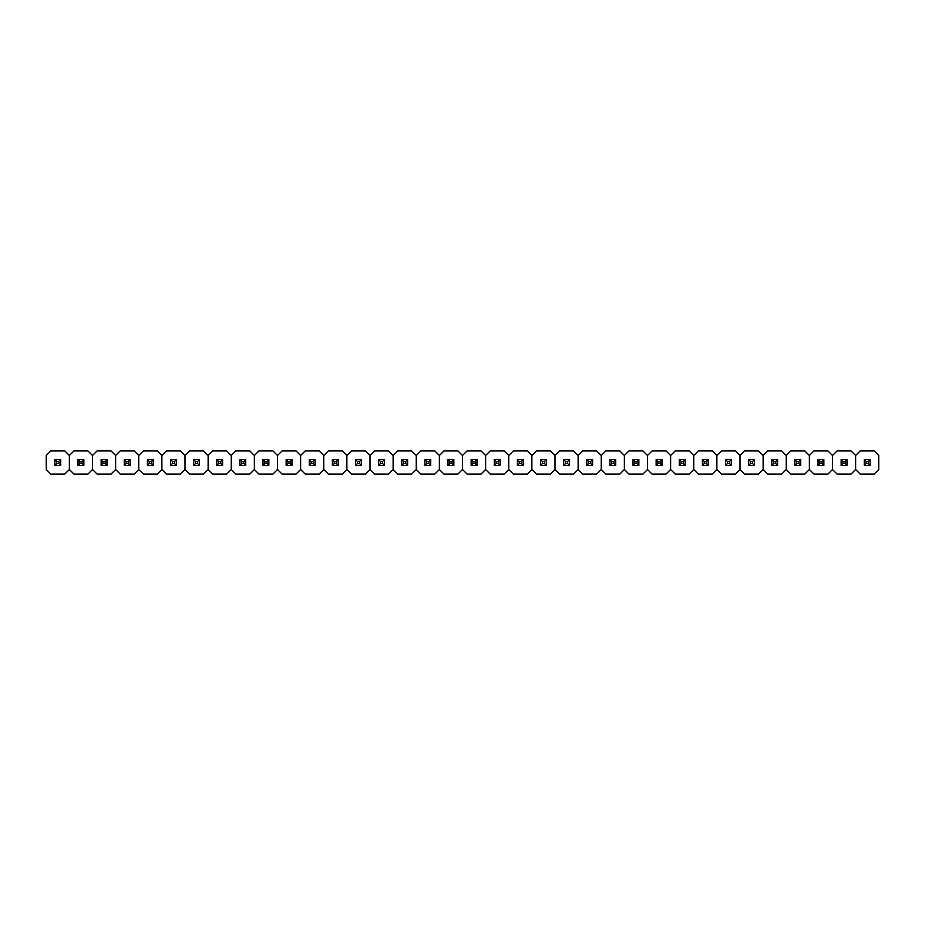 <?xml version="1.0" encoding="UTF-8"?>
<svg xmlns="http://www.w3.org/2000/svg" width="925" height="925" viewBox="0 0 925 925"><rect width="100%" height="100%" fill="white"/><g stroke="black" fill="none" stroke-linecap="round" stroke-linejoin="round"><path stroke-width="1.39" d="M60.726 465.414L60.726 459.586L54.899 459.586L54.899 465.414L60.726 465.414L58.888 463.575L58.888 461.425L56.737 461.425L56.737 463.575L58.888 463.575L56.737 463.575L54.899 465.414L60.726 465.414L60.726 459.586L58.888 461.425L58.888 463.575L60.726 465.414M54.899 465.414L56.737 463.575L56.737 461.425L54.899 459.586L54.899 465.414M58.888 461.425L60.726 459.586L54.899 459.586L56.737 461.425L58.888 461.425M69.375 469.507L69.375 455.493L64.819 450.938L50.806 450.938L46.25 455.493L46.25 469.507L50.806 474.062L64.819 474.062L69.375 469.507L69.375 455.493L64.819 450.938L50.806 450.938L46.25 455.493L46.25 469.507L50.806 474.062L64.819 474.062L69.375 469.507L73.931 474.062L87.944 474.062L92.5 469.507L92.5 455.493L87.944 450.938L73.931 450.938L69.375 455.493L69.375 469.507L73.931 474.062L87.944 474.062L92.5 469.507L92.5 455.493L87.944 450.938L73.931 450.938L69.375 455.493L69.375 469.507M78.024 459.586L78.024 465.414L83.851 465.414L83.851 459.586L78.024 459.586L79.862 461.425L79.862 463.575L82.013 463.575L82.013 461.425L79.862 461.425L82.013 461.425L83.851 459.586L78.024 459.586L78.024 465.414L79.862 463.575L79.862 461.425L78.024 459.586M83.851 459.586L82.013 461.425L82.013 463.575L83.851 465.414L83.851 459.586M79.862 463.575L78.024 465.414L83.851 465.414L82.013 463.575L79.862 463.575M106.976 465.414L106.976 459.586L101.149 459.586L101.149 465.414L106.976 465.414L105.138 463.575L105.138 461.425L102.987 461.425L102.987 463.575L105.138 463.575L102.987 463.575L101.149 465.414L106.976 465.414L106.976 459.586L105.138 461.425L105.138 463.575L106.976 465.414M101.149 465.414L102.987 463.575L102.987 461.425L101.149 459.586L101.149 465.414M105.138 461.425L106.976 459.586L101.149 459.586L102.987 461.425L105.138 461.425M115.625 469.507L115.625 455.493L111.069 450.938L97.056 450.938L92.5 455.493L92.5 469.507L97.056 474.062L111.069 474.062L115.625 469.507L115.625 455.493L111.069 450.938L97.056 450.938L92.5 455.493L92.5 469.507L97.056 474.062L111.069 474.062L115.625 469.507L120.181 474.062L134.194 474.062L138.75 469.507L143.306 474.062L157.319 474.062L161.875 469.507L161.875 455.493L157.319 450.938L143.306 450.938L138.75 455.493L138.75 469.507L143.306 474.062L157.319 474.062L161.875 469.507L161.875 455.493L157.319 450.938L143.306 450.938L138.75 455.493L138.75 469.507L138.75 455.493L134.194 450.938L120.181 450.938L115.625 455.493L115.625 469.507L120.181 474.062L134.194 474.062L138.75 469.507L138.75 455.493L134.194 450.938L120.181 450.938L115.625 455.493L115.625 469.507M153.226 465.414L153.226 459.586L147.399 459.586L147.399 465.414L153.226 465.414L151.388 463.575L151.388 461.425L149.237 461.425L149.237 463.575L151.388 463.575L149.237 463.575L147.399 465.414L153.226 465.414L153.226 459.586L151.388 461.425L151.388 463.575L153.226 465.414M147.399 465.414L149.237 463.575L149.237 461.425L147.399 459.586L147.399 465.414M151.388 461.425L153.226 459.586L147.399 459.586L149.237 461.425L151.388 461.425M124.274 459.586L124.274 465.414L130.101 465.414L130.101 459.586L124.274 459.586L126.112 461.425L126.112 463.575L128.263 463.575L128.263 461.425L126.112 461.425L128.263 461.425L130.101 459.586L124.274 459.586L124.274 465.414L126.112 463.575L126.112 461.425L124.274 459.586M130.101 459.586L128.263 461.425L128.263 463.575L130.101 465.414L130.101 459.586M126.112 463.575L124.274 465.414L130.101 465.414L128.263 463.575L126.112 463.575M170.524 459.586L170.524 465.414L176.351 465.414L176.351 459.586L170.524 459.586L172.362 461.425L172.362 463.575L174.513 463.575L174.513 461.425L172.362 461.425L174.513 461.425L176.351 459.586L170.524 459.586L170.524 465.414L172.362 463.575L172.362 461.425L170.524 459.586M176.351 459.586L174.513 461.425L174.513 463.575L176.351 465.414L176.351 459.586M172.362 463.575L170.524 465.414L176.351 465.414L174.513 463.575L172.362 463.575M161.875 455.493L161.875 469.507L166.431 474.062L180.444 474.062L185 469.507L185 455.493L180.444 450.938L166.431 450.938L161.875 455.493L161.875 469.507L166.431 474.062L180.444 474.062L185 469.507L185 455.493L180.444 450.938L166.431 450.938L161.875 455.493M199.476 465.414L199.476 459.586L193.649 459.586L193.649 465.414L199.476 465.414L197.638 463.575L197.638 461.425L195.487 461.425L195.487 463.575L197.638 463.575L195.487 463.575L193.649 465.414L199.476 465.414L199.476 459.586L197.638 461.425L197.638 463.575L199.476 465.414M193.649 465.414L195.487 463.575L195.487 461.425L193.649 459.586L193.649 465.414M197.638 461.425L199.476 459.586L193.649 459.586L195.487 461.425L197.638 461.425M208.125 469.507L208.125 455.493L203.569 450.938L189.556 450.938L185 455.493L185 469.507L189.556 474.062L203.569 474.062L208.125 469.507L208.125 455.493L203.569 450.938L189.556 450.938L185 455.493L185 469.507L189.556 474.062L203.569 474.062L208.125 469.507L212.681 474.062L226.694 474.062L231.25 469.507L231.25 455.493L226.694 450.938L212.681 450.938L208.125 455.493L208.125 469.507L212.681 474.062L226.694 474.062L231.25 469.507L231.25 455.493L226.694 450.938L212.681 450.938L208.125 455.493L208.125 469.507M216.774 459.586L216.774 465.414L222.601 465.414L222.601 459.586L216.774 459.586L218.612 461.425L218.612 463.575L220.763 463.575L220.763 461.425L218.612 461.425L220.763 461.425L222.601 459.586L216.774 459.586L216.774 465.414L218.612 463.575L218.612 461.425L216.774 459.586M222.601 459.586L220.763 461.425L220.763 463.575L222.601 465.414L222.601 459.586M218.612 463.575L216.774 465.414L222.601 465.414L220.763 463.575L218.612 463.575M245.726 465.414L245.726 459.586L239.899 459.586L239.899 465.414L245.726 465.414L243.888 463.575L243.888 461.425L241.737 461.425L241.737 463.575L243.888 463.575L241.737 463.575L239.899 465.414L245.726 465.414L245.726 459.586L243.888 461.425L243.888 463.575L245.726 465.414M239.899 465.414L241.737 463.575L241.737 461.425L239.899 459.586L239.899 465.414M243.888 461.425L245.726 459.586L239.899 459.586L241.737 461.425L243.888 461.425M254.375 469.507L254.375 455.493L249.819 450.938L235.806 450.938L231.25 455.493L231.25 469.507L235.806 474.062L249.819 474.062L254.375 469.507L254.375 455.493L249.819 450.938L235.806 450.938L231.25 455.493L231.25 469.507L235.806 474.062L249.819 474.062L254.375 469.507L258.931 474.062L272.944 474.062L277.5 469.507L277.5 455.493L272.944 450.938L258.931 450.938L254.375 455.493L254.375 469.507L258.931 474.062L272.944 474.062L277.5 469.507L277.5 455.493L272.944 450.938L258.931 450.938L254.375 455.493L254.375 469.507M263.024 459.586L263.024 465.414L268.851 465.414L268.851 459.586L263.024 459.586L264.862 461.425L264.862 463.575L267.013 463.575L267.013 461.425L264.862 461.425L267.013 461.425L268.851 459.586L263.024 459.586L263.024 465.414L264.862 463.575L264.862 461.425L263.024 459.586M268.851 459.586L267.013 461.425L267.013 463.575L268.851 465.414L268.851 459.586M264.862 463.575L263.024 465.414L268.851 465.414L267.013 463.575L264.862 463.575M291.976 465.414L291.976 459.586L286.149 459.586L286.149 465.414L291.976 465.414L290.138 463.575L290.138 461.425L287.987 461.425L287.987 463.575L290.138 463.575L287.987 463.575L286.149 465.414L291.976 465.414L291.976 459.586L290.138 461.425L290.138 463.575L291.976 465.414M286.149 465.414L287.987 463.575L287.987 461.425L286.149 459.586L286.149 465.414M290.138 461.425L291.976 459.586L286.149 459.586L287.987 461.425L290.138 461.425M300.625 469.507L300.625 455.493L296.069 450.938L282.056 450.938L277.5 455.493L277.5 469.507L282.056 474.062L296.069 474.062L300.625 469.507L300.625 455.493L296.069 450.938L282.056 450.938L277.5 455.493L277.5 469.507L282.056 474.062L296.069 474.062L300.625 469.507L305.181 474.062L319.194 474.062L323.75 469.507L323.75 455.493L319.194 450.938L305.181 450.938L300.625 455.493L300.625 469.507L305.181 474.062L319.194 474.062L323.75 469.507L323.75 455.493L319.194 450.938L305.181 450.938L300.625 455.493L300.625 469.507M309.274 459.586L309.274 465.414L315.101 465.414L315.101 459.586L309.274 459.586L311.112 461.425L311.112 463.575L313.263 463.575L313.263 461.425L311.112 461.425L313.263 461.425L315.101 459.586L309.274 459.586L309.274 465.414L311.112 463.575L311.112 461.425L309.274 459.586M315.101 459.586L313.263 461.425L313.263 463.575L315.101 465.414L315.101 459.586M311.112 463.575L309.274 465.414L315.101 465.414L313.263 463.575L311.112 463.575M338.226 465.414L338.226 459.586L332.399 459.586L332.399 465.414L338.226 465.414L336.388 463.575L336.388 461.425L334.237 461.425L334.237 463.575L336.388 463.575L334.237 463.575L332.399 465.414L338.226 465.414L338.226 459.586L336.388 461.425L336.388 463.575L338.226 465.414M332.399 465.414L334.237 463.575L334.237 461.425L332.399 459.586L332.399 465.414M336.388 461.425L338.226 459.586L332.399 459.586L334.237 461.425L336.388 461.425M346.875 469.507L346.875 455.493L342.319 450.938L328.306 450.938L323.75 455.493L323.75 469.507L328.306 474.062L342.319 474.062L346.875 469.507L346.875 455.493L342.319 450.938L328.306 450.938L323.75 455.493L323.75 469.507L328.306 474.062L342.319 474.062L346.875 469.507L351.431 474.062L365.444 474.062L370 469.507L370 455.493L365.444 450.938L351.431 450.938L346.875 455.493L346.875 469.507L351.431 474.062L365.444 474.062L370 469.507L370 455.493L365.444 450.938L351.431 450.938L346.875 455.493L346.875 469.507M355.524 459.586L355.524 465.414L361.351 465.414L361.351 459.586L355.524 459.586L357.362 461.425L357.362 463.575L359.513 463.575L359.513 461.425L357.362 461.425L359.513 461.425L361.351 459.586L355.524 459.586L355.524 465.414L357.362 463.575L357.362 461.425L355.524 459.586M361.351 459.586L359.513 461.425L359.513 463.575L361.351 465.414L361.351 459.586M357.362 463.575L355.524 465.414L361.351 465.414L359.513 463.575L357.362 463.575M384.476 465.414L384.476 459.586L378.649 459.586L378.649 465.414L384.476 465.414L382.638 463.575L382.638 461.425L380.487 461.425L380.487 463.575L382.638 463.575L380.487 463.575L378.649 465.414L384.476 465.414L384.476 459.586L382.638 461.425L382.638 463.575L384.476 465.414M378.649 465.414L380.487 463.575L380.487 461.425L378.649 459.586L378.649 465.414M382.638 461.425L384.476 459.586L378.649 459.586L380.487 461.425L382.638 461.425M393.125 469.507L393.125 455.493L388.569 450.938L374.556 450.938L370 455.493L370 469.507L374.556 474.062L388.569 474.062L393.125 469.507L393.125 455.493L388.569 450.938L374.556 450.938L370 455.493L370 469.507L374.556 474.062L388.569 474.062L393.125 469.507L397.681 474.062L411.694 474.062L416.25 469.507L416.25 455.493L411.694 450.938L397.681 450.938L393.125 455.493L393.125 469.507L397.681 474.062L411.694 474.062L416.25 469.507L416.25 455.493L411.694 450.938L397.681 450.938L393.125 455.493L393.125 469.507M401.774 459.586L401.774 465.414L407.601 465.414L407.601 459.586L401.774 459.586L403.612 461.425L403.612 463.575L405.763 463.575L405.763 461.425L403.612 461.425L405.763 461.425L407.601 459.586L401.774 459.586L401.774 465.414L403.612 463.575L403.612 461.425L401.774 459.586M407.601 459.586L405.763 461.425L405.763 463.575L407.601 465.414L407.601 459.586M403.612 463.575L401.774 465.414L407.601 465.414L405.763 463.575L403.612 463.575M430.726 465.414L430.726 459.586L424.899 459.586L424.899 465.414L430.726 465.414L428.888 463.575L428.888 461.425L426.737 461.425L426.737 463.575L428.888 463.575L426.737 463.575L424.899 465.414L430.726 465.414L430.726 459.586L428.888 461.425L428.888 463.575L430.726 465.414M424.899 465.414L426.737 463.575L426.737 461.425L424.899 459.586L424.899 465.414M428.888 461.425L430.726 459.586L424.899 459.586L426.737 461.425L428.888 461.425M439.375 469.507L439.375 455.493L434.819 450.938L420.806 450.938L416.25 455.493L416.25 469.507L420.806 474.062L434.819 474.062L439.375 469.507L439.375 455.493L434.819 450.938L420.806 450.938L416.25 455.493L416.25 469.507L420.806 474.062L434.819 474.062L439.375 469.507L443.931 474.062L457.944 474.062L462.5 469.507L462.5 455.493L457.944 450.938L443.931 450.938L439.375 455.493L439.375 469.507L443.931 474.062L457.944 474.062L462.5 469.507L462.5 455.493L457.944 450.938L443.931 450.938L439.375 455.493L439.375 469.507M448.024 459.586L448.024 465.414L453.851 465.414L453.851 459.586L448.024 459.586L449.862 461.425L449.862 463.575L452.013 463.575L452.013 461.425L449.862 461.425L452.013 461.425L453.851 459.586L448.024 459.586L448.024 465.414L449.862 463.575L449.862 461.425L448.024 459.586M453.851 459.586L452.013 461.425L452.013 463.575L453.851 465.414L453.851 459.586M449.862 463.575L448.024 465.414L453.851 465.414L452.013 463.575L449.862 463.575M476.976 465.414L476.976 459.586L471.149 459.586L471.149 465.414L476.976 465.414L475.138 463.575L475.138 461.425L472.987 461.425L472.987 463.575L475.138 463.575L472.987 463.575L471.149 465.414L476.976 465.414L476.976 459.586L475.138 461.425L475.138 463.575L476.976 465.414M471.149 465.414L472.987 463.575L472.987 461.425L471.149 459.586L471.149 465.414M475.138 461.425L476.976 459.586L471.149 459.586L472.987 461.425L475.138 461.425M485.625 469.507L485.625 455.493L481.069 450.938L467.056 450.938L462.5 455.493L462.5 469.507L467.056 474.062L481.069 474.062L485.625 469.507L485.625 455.493L481.069 450.938L467.056 450.938L462.5 455.493L462.5 469.507L467.056 474.062L481.069 474.062L485.625 469.507L490.181 474.062L504.194 474.062L508.75 469.507L508.75 455.493L504.194 450.938L490.181 450.938L485.625 455.493L485.625 469.507L490.181 474.062L504.194 474.062L508.75 469.507L508.75 455.493L504.194 450.938L490.181 450.938L485.625 455.493L485.625 469.507M494.274 459.586L494.274 465.414L500.101 465.414L500.101 459.586L494.274 459.586L496.112 461.425L496.112 463.575L498.263 463.575L498.263 461.425L496.112 461.425L498.263 461.425L500.101 459.586L494.274 459.586L494.274 465.414L496.112 463.575L496.112 461.425L494.274 459.586M500.101 459.586L498.263 461.425L498.263 463.575L500.101 465.414L500.101 459.586M496.112 463.575L494.274 465.414L500.101 465.414L498.263 463.575L496.112 463.575M523.226 465.414L523.226 459.586L517.399 459.586L517.399 465.414L523.226 465.414L521.388 463.575L521.388 461.425L519.237 461.425L519.237 463.575L521.388 463.575L519.237 463.575L517.399 465.414L523.226 465.414L523.226 459.586L521.388 461.425L521.388 463.575L523.226 465.414M517.399 465.414L519.237 463.575L519.237 461.425L517.399 459.586L517.399 465.414M521.388 461.425L523.226 459.586L517.399 459.586L519.237 461.425L521.388 461.425M531.875 469.507L531.875 455.493L527.319 450.938L513.306 450.938L508.75 455.493L508.75 469.507L513.306 474.062L527.319 474.062L531.875 469.507L531.875 455.493L527.319 450.938L513.306 450.938L508.75 455.493L508.75 469.507L513.306 474.062L527.319 474.062L531.875 469.507L536.431 474.062L550.444 474.062L555 469.507L555 455.493L550.444 450.938L536.431 450.938L531.875 455.493L531.875 469.507L536.431 474.062L550.444 474.062L555 469.507L555 455.493L550.444 450.938L536.431 450.938L531.875 455.493L531.875 469.507M540.524 459.586L540.524 465.414L546.351 465.414L546.351 459.586L540.524 459.586L542.362 461.425L542.362 463.575L544.513 463.575L544.513 461.425L542.362 461.425L544.513 461.425L546.351 459.586L540.524 459.586L540.524 465.414L542.362 463.575L542.362 461.425L540.524 459.586M546.351 459.586L544.513 461.425L544.513 463.575L546.351 465.414L546.351 459.586M542.362 463.575L540.524 465.414L546.351 465.414L544.513 463.575L542.362 463.575M569.476 465.414L569.476 459.586L563.649 459.586L563.649 465.414L569.476 465.414L567.638 463.575L567.638 461.425L565.487 461.425L565.487 463.575L567.638 463.575L565.487 463.575L563.649 465.414L569.476 465.414L569.476 459.586L567.638 461.425L567.638 463.575L569.476 465.414M563.649 465.414L565.487 463.575L565.487 461.425L563.649 459.586L563.649 465.414M567.638 461.425L569.476 459.586L563.649 459.586L565.487 461.425L567.638 461.425M578.125 469.507L578.125 455.493L573.569 450.938L559.556 450.938L555 455.493L555 469.507L559.556 474.062L573.569 474.062L578.125 469.507L578.125 455.493L573.569 450.938L559.556 450.938L555 455.493L555 469.507L559.556 474.062L573.569 474.062L578.125 469.507L582.681 474.062L596.694 474.062L601.25 469.507L601.25 455.493L596.694 450.938L582.681 450.938L578.125 455.493L578.125 469.507L582.681 474.062L596.694 474.062L601.25 469.507L601.25 455.493L596.694 450.938L582.681 450.938L578.125 455.493L578.125 469.507M586.774 459.586L586.774 465.414L592.601 465.414L592.601 459.586L586.774 459.586L588.612 461.425L588.612 463.575L590.763 463.575L590.763 461.425L588.612 461.425L590.763 461.425L592.601 459.586L586.774 459.586L586.774 465.414L588.612 463.575L588.612 461.425L586.774 459.586M592.601 459.586L590.763 461.425L590.763 463.575L592.601 465.414L592.601 459.586M588.612 463.575L586.774 465.414L592.601 465.414L590.763 463.575L588.612 463.575M615.726 465.414L615.726 459.586L609.899 459.586L609.899 465.414L615.726 465.414L613.888 463.575L613.888 461.425L611.737 461.425L611.737 463.575L613.888 463.575L611.737 463.575L609.899 465.414L615.726 465.414L615.726 459.586L613.888 461.425L613.888 463.575L615.726 465.414M609.899 465.414L611.737 463.575L611.737 461.425L609.899 459.586L609.899 465.414M613.888 461.425L615.726 459.586L609.899 459.586L611.737 461.425L613.888 461.425M624.375 469.507L624.375 455.493L619.819 450.938L605.806 450.938L601.25 455.493L601.25 469.507L605.806 474.062L619.819 474.062L624.375 469.507L624.375 455.493L619.819 450.938L605.806 450.938L601.25 455.493L601.25 469.507L605.806 474.062L619.819 474.062L624.375 469.507L628.931 474.062L642.944 474.062L647.5 469.507L647.5 455.493L642.944 450.938L628.931 450.938L624.375 455.493L624.375 469.507L628.931 474.062L642.944 474.062L647.5 469.507L647.5 455.493L642.944 450.938L628.931 450.938L624.375 455.493L624.375 469.507M633.024 459.586L633.024 465.414L638.851 465.414L638.851 459.586L633.024 459.586L634.862 461.425L634.862 463.575L637.013 463.575L637.013 461.425L634.862 461.425L637.013 461.425L638.851 459.586L633.024 459.586L633.024 465.414L634.862 463.575L634.862 461.425L633.024 459.586M638.851 459.586L637.013 461.425L637.013 463.575L638.851 465.414L638.851 459.586M634.862 463.575L633.024 465.414L638.851 465.414L637.013 463.575L634.862 463.575M661.976 465.414L661.976 459.586L656.149 459.586L656.149 465.414L661.976 465.414L660.138 463.575L660.138 461.425L657.987 461.425L657.987 463.575L660.138 463.575L657.987 463.575L656.149 465.414L661.976 465.414L661.976 459.586L660.138 461.425L660.138 463.575L661.976 465.414M656.149 465.414L657.987 463.575L657.987 461.425L656.149 459.586L656.149 465.414M660.138 461.425L661.976 459.586L656.149 459.586L657.987 461.425L660.138 461.425M670.625 469.507L670.625 455.493L666.069 450.938L652.056 450.938L647.5 455.493L647.5 469.507L652.056 474.062L666.069 474.062L670.625 469.507L670.625 455.493L666.069 450.938L652.056 450.938L647.5 455.493L647.5 469.507L652.056 474.062L666.069 474.062L670.625 469.507L675.181 474.062L689.194 474.062L693.75 469.507L693.75 455.493L689.194 450.938L675.181 450.938L670.625 455.493L670.625 469.507L675.181 474.062L689.194 474.062L693.75 469.507L693.75 455.493L689.194 450.938L675.181 450.938L670.625 455.493L670.625 469.507M679.274 459.586L679.274 465.414L685.101 465.414L685.101 459.586L679.274 459.586L681.112 461.425L681.112 463.575L683.263 463.575L683.263 461.425L681.112 461.425L683.263 461.425L685.101 459.586L679.274 459.586L679.274 465.414L681.112 463.575L681.112 461.425L679.274 459.586M685.101 459.586L683.263 461.425L683.263 463.575L685.101 465.414L685.101 459.586M681.112 463.575L679.274 465.414L685.101 465.414L683.263 463.575L681.112 463.575M708.226 465.414L708.226 459.586L702.399 459.586L702.399 465.414L708.226 465.414L706.388 463.575L706.388 461.425L704.237 461.425L704.237 463.575L706.388 463.575L704.237 463.575L702.399 465.414L708.226 465.414L708.226 459.586L706.388 461.425L706.388 463.575L708.226 465.414M702.399 465.414L704.237 463.575L704.237 461.425L702.399 459.586L702.399 465.414M706.388 461.425L708.226 459.586L702.399 459.586L704.237 461.425L706.388 461.425M716.875 469.507L716.875 455.493L712.319 450.938L698.306 450.938L693.75 455.493L693.75 469.507L698.306 474.062L712.319 474.062L716.875 469.507L716.875 455.493L712.319 450.938L698.306 450.938L693.75 455.493L693.75 469.507L698.306 474.062L712.319 474.062L716.875 469.507L721.431 474.062L735.444 474.062L740 469.507L740 455.493L735.444 450.938L721.431 450.938L716.875 455.493L716.875 469.507L721.431 474.062L735.444 474.062L740 469.507L740 455.493L735.444 450.938L721.431 450.938L716.875 455.493L716.875 469.507M725.524 459.586L725.524 465.414L731.351 465.414L731.351 459.586L725.524 459.586L727.362 461.425L727.362 463.575L729.513 463.575L729.513 461.425L727.362 461.425L729.513 461.425L731.351 459.586L725.524 459.586L725.524 465.414L727.362 463.575L727.362 461.425L725.524 459.586M731.351 459.586L729.513 461.425L729.513 463.575L731.351 465.414L731.351 459.586M727.362 463.575L725.524 465.414L731.351 465.414L729.513 463.575L727.362 463.575M754.476 465.414L754.476 459.586L748.649 459.586L748.649 465.414L754.476 465.414L752.638 463.575L752.638 461.425L750.487 461.425L750.487 463.575L752.638 463.575L750.487 463.575L748.649 465.414L754.476 465.414L754.476 459.586L752.638 461.425L752.638 463.575L754.476 465.414M748.649 465.414L750.487 463.575L750.487 461.425L748.649 459.586L748.649 465.414M752.638 461.425L754.476 459.586L748.649 459.586L750.487 461.425L752.638 461.425M763.125 469.507L763.125 455.493L758.569 450.938L744.556 450.938L740 455.493L740 469.507L744.556 474.062L758.569 474.062L763.125 469.507L763.125 455.493L758.569 450.938L744.556 450.938L740 455.493L740 469.507L744.556 474.062L758.569 474.062L763.125 469.507L767.681 474.062L781.694 474.062L786.25 469.507L786.25 455.493L781.694 450.938L767.681 450.938L763.125 455.493L763.125 469.507L767.681 474.062L781.694 474.062L786.25 469.507L786.25 455.493L781.694 450.938L767.681 450.938L763.125 455.493L763.125 469.507M771.774 459.586L771.774 465.414L777.601 465.414L777.601 459.586L771.774 459.586L773.612 461.425L773.612 463.575L775.763 463.575L775.763 461.425L773.612 461.425L775.763 461.425L777.601 459.586L771.774 459.586L771.774 465.414L773.612 463.575L773.612 461.425L771.774 459.586M777.601 459.586L775.763 461.425L775.763 463.575L777.601 465.414L777.601 459.586M773.612 463.575L771.774 465.414L777.601 465.414L775.763 463.575L773.612 463.575M800.726 465.414L800.726 459.586L794.899 459.586L794.899 465.414L800.726 465.414L798.888 463.575L798.888 461.425L796.737 461.425L796.737 463.575L798.888 463.575L796.737 463.575L794.899 465.414L800.726 465.414L800.726 459.586L798.888 461.425L798.888 463.575L800.726 465.414M794.899 465.414L796.737 463.575L796.737 461.425L794.899 459.586L794.899 465.414M798.888 461.425L800.726 459.586L794.899 459.586L796.737 461.425L798.888 461.425M809.375 469.507L809.375 455.493L804.819 450.938L790.806 450.938L786.25 455.493L786.25 469.507L790.806 474.062L804.819 474.062L809.375 469.507L809.375 455.493L804.819 450.938L790.806 450.938L786.25 455.493L786.25 469.507L790.806 474.062L804.819 474.062L809.375 469.507L813.931 474.062L827.944 474.062L832.5 469.507L832.5 455.493L827.944 450.938L813.931 450.938L809.375 455.493L809.375 469.507L813.931 474.062L827.944 474.062L832.5 469.507L832.5 455.493L827.944 450.938L813.931 450.938L809.375 455.493L809.375 469.507M818.024 459.586L818.024 465.414L823.851 465.414L823.851 459.586L818.024 459.586L819.862 461.425L819.862 463.575L822.013 463.575L822.013 461.425L819.862 461.425L822.013 461.425L823.851 459.586L818.024 459.586L818.024 465.414L819.862 463.575L819.862 461.425L818.024 459.586M823.851 459.586L822.013 461.425L822.013 463.575L823.851 465.414L823.851 459.586M819.862 463.575L818.024 465.414L823.851 465.414L822.013 463.575L819.862 463.575M846.976 465.414L846.976 459.586L841.149 459.586L841.149 465.414L846.976 465.414L845.138 463.575L845.138 461.425L842.987 461.425L842.987 463.575L845.138 463.575L842.987 463.575L841.149 465.414L846.976 465.414L846.976 459.586L845.138 461.425L845.138 463.575L846.976 465.414M841.149 465.414L842.987 463.575L842.987 461.425L841.149 459.586L841.149 465.414M845.138 461.425L846.976 459.586L841.149 459.586L842.987 461.425L845.138 461.425M855.625 469.507L855.625 455.493L851.069 450.938L837.056 450.938L832.5 455.493L832.5 469.507L837.056 474.062L851.069 474.062L855.625 469.507L855.625 455.493L851.069 450.938L837.056 450.938L832.5 455.493L832.5 469.507L837.056 474.062L851.069 474.062L855.625 469.507L860.181 474.062L874.194 474.062L878.75 469.507L878.75 455.493L874.194 450.938L860.181 450.938L855.625 455.493L855.625 469.507L860.181 474.062L874.194 474.062L878.75 469.507L878.75 455.493L874.194 450.938L860.181 450.938L855.625 455.493L855.625 469.507M864.274 459.586L864.274 465.414L870.101 465.414L870.101 459.586L864.274 459.586L866.112 461.425L866.112 463.575L868.263 463.575L868.263 461.425L866.112 461.425L868.263 461.425L870.101 459.586L864.274 459.586L864.274 465.414L866.112 463.575L866.112 461.425L864.274 459.586M870.101 459.586L868.263 461.425L868.263 463.575L870.101 465.414L870.101 459.586M866.112 463.575L864.274 465.414L870.101 465.414L868.263 463.575L866.112 463.575"/></g></svg>
